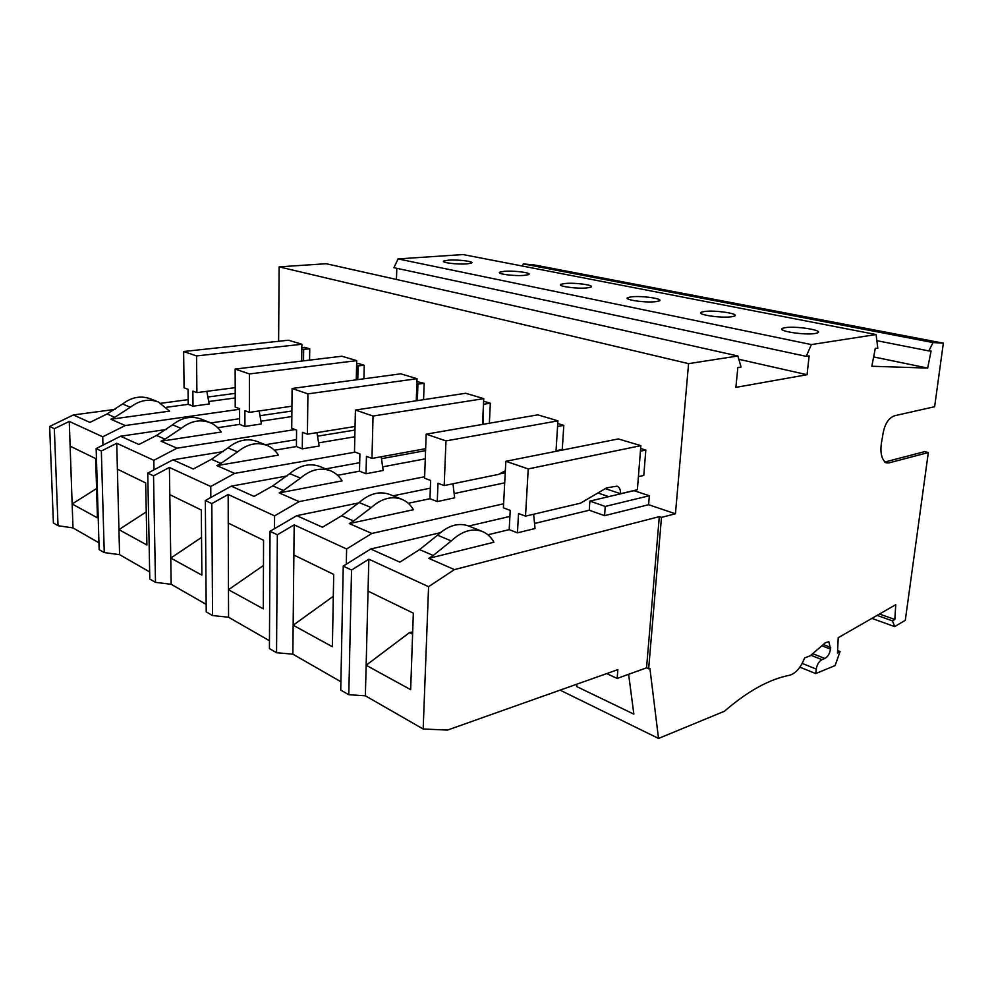 <?xml version="1.0" encoding="UTF-8"?>
<svg xmlns="http://www.w3.org/2000/svg" width="993" height="993" viewBox="0 0 993 993"><rect width="100%" height="100%" fill="white"/><g stroke="black" fill="none" stroke-linecap="round" stroke-linejoin="round"><path stroke-width="1.49" d="M811.355 344.583L876.099 334.542L463.061 254.556L398.044 258.912L811.355 344.583L806.229 356.363L809.146 355.879L807.048 374.709L735.887 387.369L737.824 367.559L741.051 367.025L737.873 355.99L326.188 263.716L279.132 266.869L688.583 363.637L675.439 513.766L661.487 517.39L648.64 668.773L649.894 668.314L658.533 738.444L724.468 711.236C747.456 691.277 769.165 679.274 789.584 675.24C795.79 673.415 800.78 667.668 804.578 657.987L810.313 655.715L825.357 642.732L828.857 641.689L830.52 649.112C829.676 653.742 827.802 656.87 824.873 658.471L821.956 659.65C819.002 661.276 817.102 664.416 816.271 669.083L815.725 673.564L835.101 665.583L840.066 651.495L837.496 652.997L838.229 637.705L895.76 604.7L894.817 619.483L892.459 620.873L894.656 626.595L905.306 620.302L928.331 452.535L888.921 462.912L886.029 462.837C880.741 458.679 879.575 450.09 882.516 437.069L882.628 436.212C884.204 424.57 888.35 417.718 895.053 415.633L934.624 406.72L943.35 343.156L933.06 342.56L928.79 350.914L931.086 351.026L927.673 368.093L873.629 356.909M876.099 334.542L877.812 348.419L875.292 348.295L871.842 366.243L927.673 368.093M688.583 363.637L737.873 355.99M640.87 445.658L528.226 468.919L505.834 461.298L618.354 438.931L640.87 445.658L637.369 489.735L620.501 493.72C620.675 489.797 619.545 487.278 617.125 486.16L606.599 487.861L580.52 503.166L525.52 516.149L518.532 513.518L517.452 532.844L535.028 528.537L533.651 514.237M675.439 513.766L648.603 504.717L649.335 495.743L605.246 506.43L589.904 501.08L589.271 510.228L604.563 515.652L605.246 506.43M648.603 504.717L604.563 515.652M597.91 492.962L608.709 496.637M509.906 516.422L468.783 526.042M440.284 532.72L370.712 549.005L399.881 562.15L419.58 549.576L437.541 535.202C448.104 525.458 458.468 522.38 468.622 525.98L482.424 531.503C487.302 533.514 491.125 537.101 493.893 542.24L428.79 558.376L433.233 555.497L419.58 549.576M649.335 495.743L633.993 490.666L589.904 501.08M382.64 466.847L425.289 458.84M337.595 475.299L359.491 471.191L366.02 473.735L383.161 470.483L381.213 456.755M342.089 480.873L279.194 492.913L299.129 501.626L274.577 515.851L228.167 494.502L211.819 503.6L205.34 500.522L231.295 486.148L254.084 496.426L272.765 485.887L289.757 473.649C299.712 465.27 309.692 462.875 319.709 466.462L330.532 470.794C335.361 472.792 339.221 476.144 342.089 480.873M424.632 476.739L299.129 501.626M556.055 450.698L562.261 449.469L563.801 425.352L557.569 426.494M556.006 451.319L557.917 420.846L445.981 440.904L426.183 434.164L424.582 478.216L430.639 480.488L429.957 498.697L437.28 501.552L454.67 497.816L452.969 483.765M505.338 470.732L498.709 474.344L444.181 485.577L445.981 440.904M444.181 485.577L437.987 483.256L437.28 501.552M557.917 420.846L537.834 414.838L426.183 434.164M563.801 425.352L557.743 423.539M505.238 472.742L499.479 473.922M430.354 488.159L393.141 495.817M358.746 502.905L296.758 515.665L322.452 527.246L341.654 515.764L359.131 502.545C369.384 493.533 379.574 490.827 389.678 494.44L401.867 499.305C406.733 501.316 410.593 504.779 413.423 509.707L349.325 523.596L353.657 520.977L341.654 515.764M279.132 266.869L278.623 341.282M489.35 423.229L490.331 403.232L483.628 401.209M423.577 399.67L424.16 383.31L416.923 381.622M309.58 360.124L309.729 348.841L304.677 347.327L301.835 347.649M363.922 378.792L364.245 365.263L358.696 363.587L356.624 363.848M638.4 476.665L643.774 475.448L645.822 450.052L640.646 448.501M114.741 417.321L130.356 407.242C139.479 400.278 148.813 398.528 158.371 401.991L169.592 411.139L110.868 419.245L114.741 417.321L107.033 413.982L89.904 422.41L73.358 414.95L49.65 426.456L54.342 428.691L58.028 525.707L72.985 527.916L98.94 542.811M110.868 419.245L125.23 425.538L102.726 436.808L69.274 421.417L54.342 428.691M130.356 407.242L122.561 404.002L107.033 413.982M122.561 404.002C131.635 397.101 140.944 395.388 150.477 398.838L158.371 401.991M166.414 407.291L188.211 404.325L188.049 389.306L184.065 387.816L183.631 351.522L288.429 340.214L301.872 344.248L196.564 355.928L183.631 351.522M208.729 401.544L235.204 397.945M165.061 439.154L181.148 428.405C190.557 421.007 200.127 419.058 209.871 422.571C214.562 424.495 218.348 427.648 221.228 432.017L161.077 441.215L165.061 439.154L156.522 435.455L138.896 444.492L120.587 436.237L96.147 448.575L101.348 451.045L104.253 552.58L119.582 554.665L149.67 571.943M161.077 441.215L177.002 448.191L153.828 460.318L116.727 443.25L101.348 451.045M181.148 428.405L172.534 424.818L156.522 435.455M172.534 424.818C181.893 417.482 191.426 415.57 201.132 419.083L209.871 422.571M217.69 427.698L239.623 424.396L239.598 408.682L235.217 407.043L235.155 369.073L341.94 356.226L356.698 360.645L249.417 373.939L235.155 369.073M260.936 421.193L291.843 416.539M220.967 463.408L237.538 451.889C247.232 443.995 257.038 441.823 266.931 445.373C271.697 447.334 275.533 450.586 278.412 455.129L216.859 465.63L220.967 463.408L211.459 459.287L193.3 469.019L172.931 459.833L147.746 473.127L153.53 475.87L155.479 582.357L149.806 579.056L147.746 473.127M216.859 465.63L234.621 473.4L210.752 486.496L169.393 467.467L153.53 475.87M237.538 451.889L227.943 447.893L211.459 459.287M227.943 447.893C237.6 440.085 247.369 437.95 257.237 441.5L266.931 445.373M274.453 450.239L296.411 446.565L296.584 430.106L291.731 428.281L292.103 388.474L400.762 373.827L417.035 378.693L307.917 393.873L292.103 388.474M318.616 442.853L354.811 436.783M279.194 492.913L283.415 490.505L272.765 485.887M283.415 490.505L300.482 478.117C310.486 469.639 320.503 467.206 330.532 470.794M359.491 471.191L359.888 453.9L354.489 451.865L355.407 410.047L465.717 393.265L483.74 398.652L373.045 416.055L355.407 410.047M353.657 520.977L371.221 507.572C381.523 498.449 391.739 495.693 401.867 499.305M349.325 523.596L371.854 533.452L346.619 548.98L294.176 524.863L277.345 534.768L270.034 531.292L296.758 515.665M408.284 503.29L429.957 498.697M454.149 493.558L504.705 482.834M433.233 555.497L451.269 540.924C461.882 531.044 472.271 527.904 482.424 531.503M428.79 558.376L454.446 569.597L428.579 586.677L368.85 559.208L351.534 570.056L343.243 566.109L370.712 549.005M487.911 534.78L509.186 529.629L510.228 510.402L503.389 507.833L505.834 461.298M534.532 523.485L589.271 510.228M661.487 517.39L659.302 516.633L646.542 667.83L648.64 668.773M274.577 515.851L274.502 528.686M263.468 565.476L228.477 589.73L263.294 608.833L263.567 540.279L228.253 523.1L228.167 494.502M228.253 523.1L228.564 617.249L269.463 640.733M296.411 446.565L302.269 448.848L319.113 446.006L316.978 432.625M355.221 452.138L234.621 473.4M211.819 503.6L212.552 615.536L228.564 617.249M212.552 615.536L206.221 611.849L205.34 500.522M153.828 460.318L154.002 469.826M146.256 511.904L118.937 529.641L146.914 544.983L145.673 482.921L117.385 469.155L116.727 443.25M117.385 469.155L119.582 554.665M291.892 411.003L259.98 415.707M239.611 418.698L210.764 422.956M166.427 429.485L120.587 436.237M104.253 552.58L99.151 549.613L96.147 448.575M815.725 673.564L799.886 667.159M560.064 690.135L658.533 738.444M576.399 684.338L576.734 686.585L633.857 714.141L628.619 674.297M928.331 452.535L924.719 451.616L884.639 462.068M522.157 266L523.361 263.915L534.321 264.957L943.35 343.156M396.803 268.296L396.468 279.467M398.044 258.912L393.936 267.688L806.229 356.363M102.726 436.808L102.962 445.137M96.569 488.556L72.154 503.972L97.438 517.849L95.676 458.592L70.131 446.167L69.274 421.417M70.131 446.167L72.985 527.916M235.192 393.365L207.86 397.014M188.161 399.645L161.04 403.257M115.163 409.377L73.358 414.95M58.028 525.707L53.399 523.013L49.65 426.456M239.598 409.265L125.23 425.538M837.608 650.552L840.066 651.495M894.817 619.483L879.488 614.034M877.117 615.399L892.459 620.873M871.866 618.403L894.656 626.595M523.361 263.915L933.06 342.56M876.856 340.673L928.79 350.914M704.682 311.454L701.53 312.15C695.162 314.371 720.496 318.381 731.345 316.792L734.323 316.122C740.517 313.838 715.457 309.953 704.682 311.454M631.56 296.82L627.998 297.54C622.276 299.563 645.115 303.002 655.74 301.661L659.129 300.953C664.714 298.881 642.111 295.542 631.56 296.82M565.029 283.502L561.119 284.246C555.943 286.083 576.697 289.05 587.062 287.908L590.81 287.188C595.85 285.314 575.332 282.409 565.029 283.502M448.476 260.166L443.983 260.923C439.75 262.437 457.202 264.709 466.983 263.877L471.34 263.133C475.473 261.593 458.22 259.372 448.476 260.166M504.233 271.337L500.013 272.082C495.346 273.758 514.312 276.339 524.391 275.371L528.462 274.627C533.03 272.926 514.262 270.406 504.233 271.337M785.438 327.628L782.72 328.273C775.632 330.719 803.97 335.411 814.968 333.536L817.5 332.916C824.376 330.396 796.361 325.828 785.438 327.628M807.048 374.709L738.817 359.28M295.095 429.547L177.002 448.191M239.623 424.396L244.911 426.456L261.432 423.949L259.136 410.941M210.752 486.496L210.826 497.481M201.542 537.449L170.759 558.066L201.877 575.133L201.306 509.992L169.803 494.663L169.393 467.467M169.803 494.663L171.156 584.281L206.159 604.377M155.479 582.357L171.156 584.281M503.6 503.786L371.854 533.452M277.345 534.768L276.55 652.736L269.426 648.59L270.034 531.292M346.619 548.98L346.296 564.198M333.3 596.296L293.158 625.218L332.382 646.728L333.71 574.413L293.866 555.025L294.176 524.863M293.866 555.025L292.861 654.164L340.884 681.744M276.55 652.736L292.861 654.164M576.734 686.585L576.908 684.165M509.186 529.629L517.452 532.844M659.302 516.633L454.446 569.597M351.534 570.056L348.791 694.728L340.723 690.036L343.243 566.109M428.579 586.677L423.167 728.999L447.52 730.066L617.845 669.642L617.162 678.43L646.542 667.83M412.678 631.908L409.501 632.615L366.144 665.248L410.655 689.676L413.336 613.165L368.031 591.12L368.85 559.208M368.031 591.12L365.362 695.795L423.167 728.999M348.791 694.728L365.362 695.795M412.604 634.167L409.501 632.615M606.711 673.589L617.162 678.43M425.587 450.623L381.486 458.692M359.689 462.676L325.741 468.882M287.101 475.945L231.295 486.148M490.331 403.232L483.479 404.312M482.524 424.408L483.74 398.652M425.649 448.675L371.965 458.431L366.442 456.358L366.02 473.735M371.965 458.431L373.045 416.055M424.16 383.31L416.837 384.254M416.278 400.787L417.035 378.693M355.047 426.481L307.42 434.177L302.468 432.315L302.269 448.848M307.42 434.177L307.917 393.873M354.96 430.056L317.549 436.175M296.485 439.626L265.305 444.727M223.413 451.579L172.931 459.833M309.729 348.841L301.822 349.412M301.686 361.067L301.872 344.248M188.211 404.325L193.014 406.199L209.188 403.977L206.78 391.354M235.18 387.655L196.899 392.632L192.865 391.118L193.014 406.199M196.899 392.632L196.564 355.928M364.245 365.263L356.574 366.02M356.276 379.822L356.698 360.645M291.942 406.199L249.38 412.356L244.911 410.68L244.911 426.456M249.38 412.356L249.417 373.939M645.822 450.052L640.423 451.194M525.52 516.149L528.226 468.919M620.501 493.72L605.32 488.618M300.482 478.117L289.757 473.649M371.221 507.572L359.131 502.545M451.269 540.924L437.541 535.202M885.272 461.931L888.921 462.912M823.284 644.519L830.731 647.386M821.844 645.76L830.52 649.112M812.671 653.667L824.873 658.471M810.834 655.256L821.956 659.65M802.183 663.411L816.271 669.083M483.07 424.309L483.492 404.089M417.358 400.626L417.916 384.192L416.849 383.869M303.535 360.844L303.659 349.536L301.822 348.977M357.778 379.624L358.088 366.045L356.586 365.585M701.393 313.689L701.53 312.15M627.899 298.93L627.998 297.54M561.045 285.488L561.119 284.246M443.945 261.904L443.983 260.923M499.963 273.187L500.013 272.082M782.546 329.974L782.72 328.273"/></g></svg>
